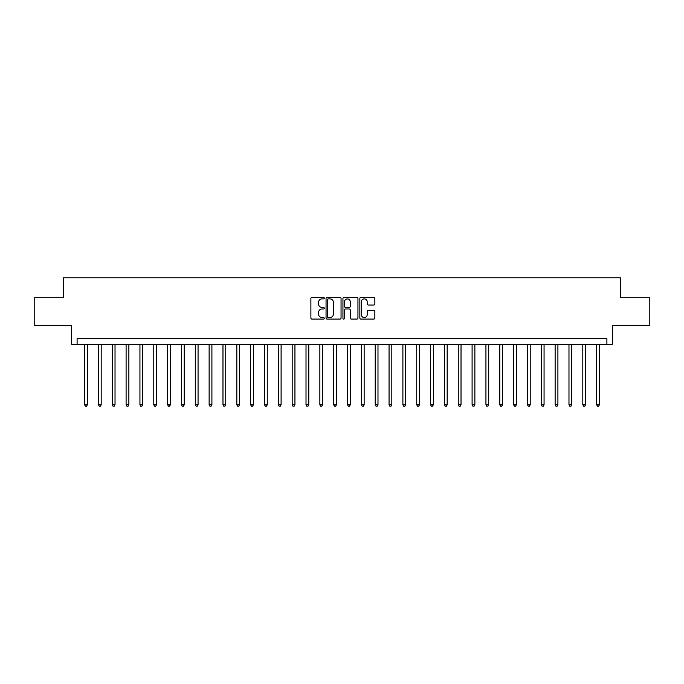 <?xml version="1.0" encoding="UTF-8"?>
<svg xmlns="http://www.w3.org/2000/svg" width="684" height="684" viewBox="0 0 684 684"><rect width="100%" height="100%" fill="white"/><g stroke="black" fill="none" stroke-linecap="round" stroke-linejoin="round"><path stroke-width="1.03" d="M324.284 298.121A0.761 0.761 0 0 0 323.523 297.36L311.981 297.36A1.086 1.086 0 0 0 310.887 298.446L310.887 318.009A1.086 1.086 0 0 0 311.981 319.095L323.523 319.095A0.761 0.761 0 0 0 324.284 318.334A0.761 0.761 0 0 0 323.523 317.581L322.027 317.581A3.48 3.48 0 0 1 318.556 314.101L318.556 312.468A3.48 3.48 0 0 1 322.027 308.988L323.523 308.988A0.761 0.761 0 0 0 324.284 308.228A0.761 0.761 0 0 0 323.523 307.467L322.027 307.467A3.48 3.48 0 0 1 318.556 303.995L318.556 302.362A3.48 3.48 0 0 1 322.027 298.882L323.523 298.882A0.761 0.761 0 0 0 324.284 298.121M373.763 305.021A1.086 1.086 0 0 0 374.849 303.935L374.849 298.446A1.086 1.086 0 0 0 373.763 297.36L360.938 297.36A1.086 1.086 0 0 0 359.852 298.446L359.852 318.009A1.086 1.086 0 0 0 360.938 319.095L373.763 319.095A1.086 1.086 0 0 0 374.849 318.009L374.849 311.382A1.086 1.086 0 0 0 373.763 310.297L368.274 310.297A1.086 1.086 0 0 0 367.188 311.382L367.188 314.666A2.907 2.907 0 0 1 364.281 317.581A2.907 2.907 0 0 1 361.374 314.666L361.374 301.789A2.907 2.907 0 0 1 364.281 298.882A2.907 2.907 0 0 1 367.188 301.789L367.188 303.935A1.086 1.086 0 0 0 368.274 305.021L373.763 305.021M606.896 344.214L612.428 344.214L612.428 325.396L649.8 325.396L649.8 297.711L620.739 297.711L620.739 277.781L63.261 277.781L63.261 297.711L34.2 297.711L34.2 325.396L71.572 325.396L71.572 344.214L606.896 344.214L606.896 338.683L77.104 338.683L77.104 344.214M341.051 298.446A1.086 1.086 0 0 0 339.965 297.36L327.14 297.36A1.086 1.086 0 0 0 326.054 298.446L326.054 318.009A1.086 1.086 0 0 0 327.14 319.095L339.965 319.095A1.086 1.086 0 0 0 341.051 318.009L341.051 298.446M344.035 297.36L356.86 297.36A1.086 1.086 0 0 1 357.946 298.446L357.946 318.009A1.086 1.086 0 0 1 356.86 319.095L351.371 319.095A1.086 1.086 0 0 1 350.285 318.009L350.285 310.074A1.086 1.086 0 0 0 349.199 308.988L345.557 308.988A1.086 1.086 0 0 0 344.471 310.074L344.471 318.334A0.761 0.761 0 0 1 343.71 319.095A0.761 0.761 0 0 1 342.949 318.334L342.949 298.446A1.086 1.086 0 0 1 344.035 297.36M328.337 298.882A0.761 0.761 0 0 0 327.576 299.643L327.576 316.82A0.761 0.761 0 0 0 328.337 317.581L329.91 317.581A3.48 3.48 0 0 0 333.39 314.101L333.39 302.362A3.48 3.48 0 0 0 329.91 298.882L328.337 298.882M350.285 301.849A2.907 2.907 0 0 0 347.378 298.942A2.907 2.907 0 0 0 344.471 301.849L344.471 306.381A1.086 1.086 0 0 0 345.557 307.467L349.199 307.467A1.086 1.086 0 0 0 350.285 306.381L350.285 301.849M84.577 344.214L84.577 404.774L87.347 404.774L87.347 344.214M87.347 404.774L86.517 406.219L85.406 406.219L84.577 404.774M98.419 344.214L98.419 404.774L101.189 404.774L101.189 344.214M101.189 404.774L100.351 406.219L99.248 406.219L98.419 404.774M112.253 344.214L112.253 404.774L115.023 404.774L115.023 344.214M115.023 404.774L114.194 406.219L113.091 406.219L112.253 404.774M126.095 344.214L126.095 404.774L128.866 404.774L128.866 344.214M128.866 404.774L128.036 406.219L126.925 406.219L126.095 404.774M139.938 344.214L139.938 404.774L142.708 404.774L142.708 344.214M142.708 404.774L141.879 406.219L140.767 406.219L139.938 404.774M153.78 344.214L153.78 404.774L156.542 404.774L156.542 344.214M156.542 404.774L155.713 406.219L154.61 406.219L153.78 404.774M167.614 344.214L167.614 404.774L170.384 404.774L170.384 344.214M170.384 404.774L169.555 406.219L168.444 406.219L167.614 404.774M181.457 344.214L181.457 404.774L184.227 404.774L184.227 344.214M184.227 404.774L183.398 406.219L182.286 406.219L181.457 404.774M195.299 344.214L195.299 404.774L198.061 404.774L198.061 344.214M198.061 404.774L197.231 406.219L196.128 406.219L195.299 404.774M209.133 344.214L209.133 404.774L211.903 404.774L211.903 344.214M211.903 404.774L211.074 406.219L209.971 406.219L209.133 404.774M222.975 344.214L222.975 404.774L225.746 404.774L225.746 344.214M225.746 404.774L224.916 406.219L223.805 406.219L222.975 404.774M236.818 344.214L236.818 404.774L239.588 404.774L239.588 344.214M239.588 404.774L238.75 406.219L237.647 406.219L236.818 404.774M250.66 344.214L250.66 404.774L253.422 404.774L253.422 344.214M253.422 404.774L252.593 406.219L251.49 406.219L250.66 404.774M264.494 344.214L264.494 404.774L267.264 404.774L267.264 344.214M267.264 404.774L266.435 406.219L265.324 406.219L264.494 404.774M278.337 344.214L278.337 404.774L281.107 404.774L281.107 344.214M281.107 404.774L280.278 406.219L279.166 406.219L278.337 404.774M292.179 344.214L292.179 404.774L294.941 404.774L294.941 344.214M294.941 404.774L294.111 406.219L293.008 406.219L292.179 404.774M306.013 344.214L306.013 404.774L308.783 404.774L308.783 344.214M308.783 404.774L307.954 406.219L306.842 406.219L306.013 404.774M319.856 344.214L319.856 404.774L322.626 404.774L322.626 344.214M322.626 404.774L321.796 406.219L320.685 406.219L319.856 404.774M333.698 344.214L333.698 404.774L336.468 404.774L336.468 344.214M336.468 404.774L335.63 406.219L334.527 406.219L333.698 404.774M347.532 344.214L347.532 404.774L350.302 404.774L350.302 344.214M350.302 404.774L349.473 406.219L348.37 406.219L347.532 404.774M361.374 344.214L361.374 404.774L364.144 404.774L364.144 344.214M364.144 404.774L363.315 406.219L362.204 406.219L361.374 404.774M375.217 344.214L375.217 404.774L377.987 404.774L377.987 344.214M377.987 404.774L377.158 406.219L376.046 406.219L375.217 404.774M389.059 344.214L389.059 404.774L391.821 404.774L391.821 344.214M391.821 404.774L390.991 406.219L389.889 406.219L389.059 404.774M402.893 344.214L402.893 404.774L405.663 404.774L405.663 344.214M405.663 404.774L404.834 406.219L403.722 406.219L402.893 404.774M416.736 344.214L416.736 404.774L419.506 404.774L419.506 344.214M419.506 404.774L418.676 406.219L417.565 406.219L416.736 404.774M430.578 344.214L430.578 404.774L433.34 404.774L433.34 344.214M433.34 404.774L432.51 406.219L431.407 406.219L430.578 404.774M444.412 344.214L444.412 404.774L447.182 404.774L447.182 344.214M447.182 404.774L446.353 406.219L445.25 406.219L444.412 404.774M458.254 344.214L458.254 404.774L461.025 404.774L461.025 344.214M461.025 404.774L460.195 406.219L459.084 406.219L458.254 404.774M472.097 344.214L472.097 404.774L474.867 404.774L474.867 344.214M474.867 404.774L474.029 406.219L472.926 406.219L472.097 404.774M485.939 344.214L485.939 404.774L488.701 404.774L488.701 344.214M488.701 404.774L487.872 406.219L486.769 406.219L485.939 404.774M499.773 344.214L499.773 404.774L502.543 404.774L502.543 344.214M502.543 404.774L501.714 406.219L500.602 406.219L499.773 404.774M513.616 344.214L513.616 404.774L516.386 404.774L516.386 344.214M516.386 404.774L515.556 406.219L514.445 406.219L513.616 404.774M527.458 344.214L527.458 404.774L530.22 404.774L530.22 344.214M530.22 404.774L529.39 406.219L528.287 406.219L527.458 404.774M541.292 344.214L541.292 404.774L544.062 404.774L544.062 344.214M544.062 404.774L543.233 406.219L542.121 406.219L541.292 404.774M555.134 344.214L555.134 404.774L557.905 404.774L557.905 344.214M557.905 404.774L557.075 406.219L555.964 406.219L555.134 404.774M568.977 344.214L568.977 404.774L571.747 404.774L571.747 344.214M571.747 404.774L570.909 406.219L569.806 406.219L568.977 404.774M582.811 344.214L582.811 404.774L585.581 404.774L585.581 344.214M585.581 404.774L584.752 406.219L583.649 406.219L582.811 404.774M596.653 344.214L596.653 404.774L599.423 404.774L599.423 344.214M599.423 404.774L598.594 406.219L597.483 406.219L596.653 404.774"/></g></svg>
